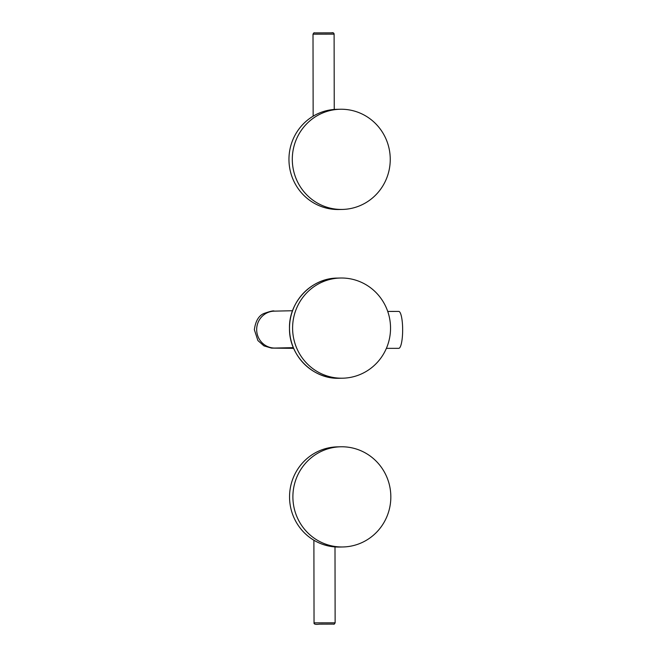 <?xml version="1.0" encoding="UTF-8"?>
<svg xmlns="http://www.w3.org/2000/svg" width="657" height="657" viewBox="0 0 657 657"><rect width="100%" height="100%" fill="white"/><g stroke="black" fill="none" stroke-linecap="round" stroke-linejoin="round"><path stroke-width="0.99" d="M387.729 311.434L398.733 311.418A18.462 3.901 -90 0 0 398.717 311.418A18.462 3.901 -90 0 1 402.651 329.839A18.462 3.901 -90 0 1 398.783 348.341A18.462 3.901 90 0 1 398.766 348.341A18.462 3.901 90 0 1 398.75 348.341L386.39 348.35M341.484 278.01A50.104 48.971 88.7 0 0 340.457 278.018A50.104 48.971 88.7 0 0 292.603 328.672A50.104 48.971 88.7 0 0 341.656 378.21A50.104 48.971 -91.3 0 0 342.683 378.202A50.104 48.971 -91.3 0 0 390.537 327.547A50.104 48.971 -91.3 0 0 341.484 278.01M342.387 209.435L339.045 209.509A50.104 48.971 88.7 0 1 288.957 159.454A50.104 48.971 -91.3 0 1 336.819 109.325L340.162 109.251A50.104 48.971 -91.3 0 1 390.25 159.306A50.104 48.971 88.7 0 1 342.387 209.435A50.104 48.971 88.7 0 1 292.299 159.38A50.104 48.971 -91.3 0 1 340.162 109.251M342.979 546.969L339.636 547.043A50.104 48.971 -91.3 0 1 289.548 496.988A50.104 48.971 88.7 0 1 337.411 446.859L340.753 446.785A50.104 48.971 88.7 0 0 292.891 496.914A50.104 48.971 -91.3 0 0 342.979 546.969A50.104 48.971 -91.3 0 0 390.833 496.84A50.104 48.971 88.7 0 0 340.753 446.785M293.654 348.35L271.497 348.103L263.95 345.869L257.897 340.556L254.349 329.707C255.54 321.076 258.718 315.68 263.892 313.512C270.241 311.262 273.714 310.465 274.306 311.139A18.462 18.043 88.7 0 0 256.673 329.609A18.462 18.043 88.7 0 0 275.127 348.054L293.359 347.643M338.585 378.284L339.603 378.268A50.104 48.971 -91.3 0 1 338.585 378.284A50.104 48.971 -91.3 0 1 289.523 328.746A50.104 48.971 -91.3 0 1 337.378 278.092L340.457 278.018M313.151 116.174L313.011 34.18L334.109 34.139L334.241 109.456M314.481 32.899L332.631 32.883M314.038 622.861C313.783 624.216 315.582 624.651 319.442 624.15L333.657 624.101C333.928 624.536 334.413 624.117 335.136 622.82L314.038 622.861L313.89 540.235M274.47 348.054L275.127 348.054M338.577 378.284C312.477 378.982 288.998 355.141 289.491 328.467C288.669 301.998 311.467 278.001 337.378 278.092M339.603 378.268L342.683 378.202M274.306 311.139L292.537 310.736M313.011 34.18C313.693 32.916 314.169 32.497 314.457 32.899L331.432 32.858C333.033 32.439 333.92 32.866 334.109 34.139M335.136 622.82L334.996 546.92"/></g></svg>
